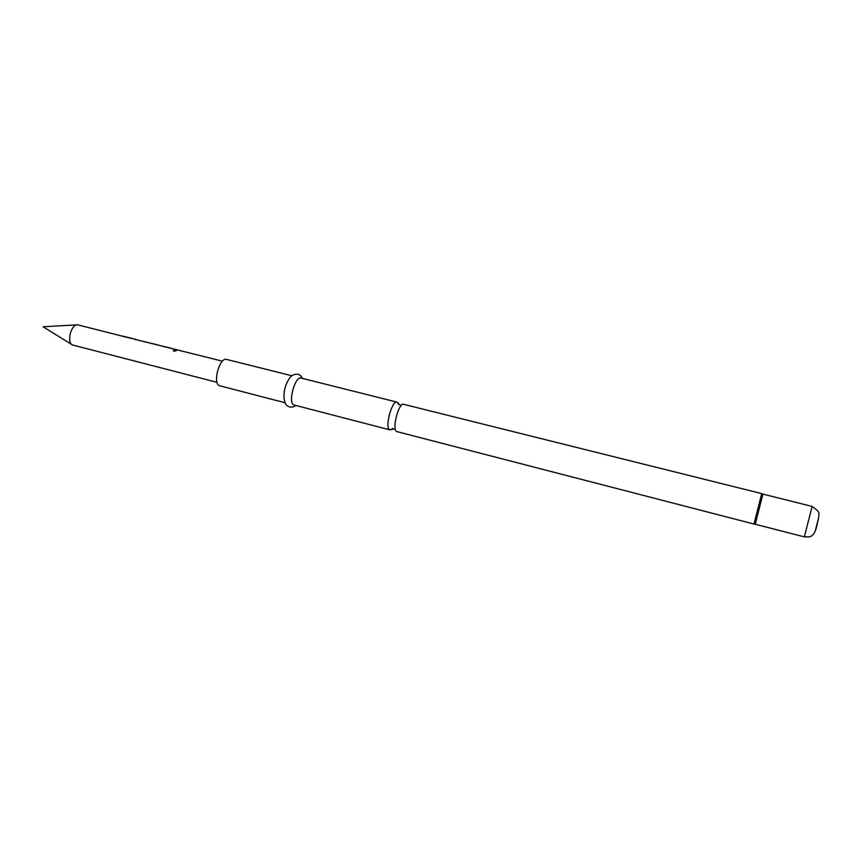 <?xml version="1.0" encoding="UTF-8"?>
<svg xmlns="http://www.w3.org/2000/svg" width="862" height="862" viewBox="0 0 862 862"><rect width="100%" height="100%" fill="white"/><g stroke="black" fill="none" stroke-linecap="round" stroke-linejoin="round"><path stroke-width="1.29" d="M174.038 351.211L173.337 350.478L176.29 350.705L174.038 351.211M173.337 350.651L176.29 350.705M398.6 404.375L396.994 402.123C392.038 400.054 384.614 427.412 389.516 429.696L391.229 429.642L392.663 428.392M125.162 336.697L132.457 338.701M122.684 336.277L132.694 338.723M144.277 341.815L145.301 341.934M135.323 339.563L136.39 339.693M149.255 342.957L159.524 345.457M165.159 346.761L172.853 348.841M162.681 346.33L172.066 348.496L165.041 346.729M175.632 349.713L176.581 349.8M217.041 382.34L72.494 344.972C66.396 342.44 71.061 324.144 77.623 324.823L123.934 336.557M389.926 429.879L293.77 404.935C287.757 402.382 295.095 375.767 301.161 378.095L396.994 402.123M285.117 402.769L219.271 385.659C212.44 382.922 219.702 356.879 226.587 359.4L291.992 375.8M396.466 431.496L395.884 430.881C392.684 426.916 397.996 406.045 402.705 404.095L761.739 493.603L753.991 524.042L396.466 431.496M222.428 361.167L137.133 339.876M149.579 342.839L150.43 343.227M162.993 346.212L163.845 346.599M176.516 349.616L177.346 349.994M151.874 343.582L158.791 345.156M145.193 341.74L146.055 342.117M136.261 339.488L123.04 336.169M287.746 406.099C285.968 405.345 284.729 402.716 284.018 398.201C283.652 391.391 285.257 385.088 288.835 379.28C291.604 374.151 297.207 372.966 300.515 375.52L302.681 378.483M131.854 338.55L125.065 336.676M804.365 536.875L812.123 506.436C817.305 510.078 819.525 512.459 818.781 513.601C819.148 514.926 818.631 518.385 817.219 523.977C815.689 532.113 812.952 536.412 809.03 536.864L804.365 536.875L754.606 524.085L762.331 493.872M755.241 524.171L762.902 494.088L761.739 493.603M815.527 529.936L818.598 517.868M391.229 429.642L394.505 428.877M398.028 402.963L399.946 405.108L401.498 405.097M146.303 342.182L145.15 341.891M137.349 339.93L136.218 339.65M172.691 348.819L172.034 348.657M177.701 350.08L176.484 349.778M295.795 405.528C293.543 407.166 291.119 407.51 288.522 406.562M754.606 524.085L753.991 524.042M158.802 345.166L151.863 343.41M812.123 506.436L762.902 494.088M77.106 324.855L43.1 326.763L72.052 344.703"/></g></svg>
